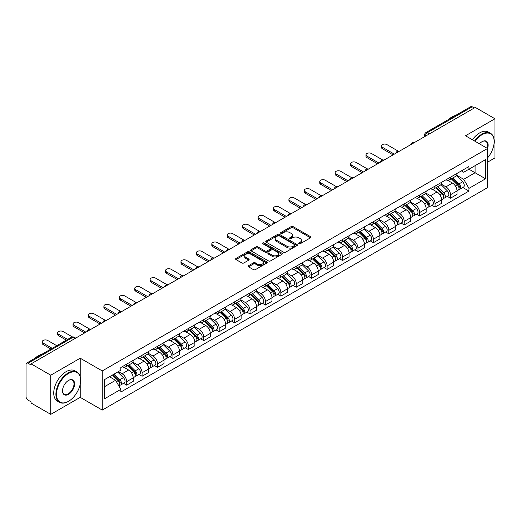 <?xml version="1.0" encoding="UTF-8"?>
<svg xmlns="http://www.w3.org/2000/svg" width="521" height="521" viewBox="0 0 521 521"><rect width="100%" height="100%" fill="white"/><g stroke="black" fill="none" stroke-linecap="round" stroke-linejoin="round"><path stroke-width="0.78" d="M298.878 243.75A0.957 0.554 0 0 0 300.239 243.75L310.542 237.797A1.374 0.795 0 0 0 310.946 237.237A1.374 0.795 0 0 0 310.542 236.677L293.082 226.596A1.374 0.795 0 0 0 291.141 226.596L280.832 232.548A0.957 0.554 0 0 0 280.552 232.939A0.957 0.554 0 0 0 280.832 233.33A0.957 0.554 0 0 0 282.193 233.33L283.522 232.561A4.389 2.533 0 0 1 289.735 232.561L291.187 233.401A4.389 2.533 0 0 1 292.476 235.192A4.389 2.533 0 0 1 291.187 236.99L289.858 237.758A0.957 0.554 0 0 0 289.572 238.149A0.957 0.554 0 0 0 289.858 238.54A0.957 0.554 0 0 0 291.213 238.54L292.548 237.771A4.389 2.533 0 0 1 298.754 237.771L300.213 238.611A4.389 2.533 0 0 1 301.496 240.402A4.389 2.533 0 0 1 300.213 242.2L298.878 242.968A0.957 0.554 0 0 0 298.598 243.359A0.957 0.554 0 0 0 298.878 243.75L298.878 242.968M248.55 265.697A1.374 0.795 0 0 0 248.146 266.257A1.374 0.795 0 0 0 248.55 266.817L253.447 269.644A1.374 0.795 0 0 0 255.388 269.644L266.837 263.033A1.374 0.795 0 0 0 267.24 262.473A1.374 0.795 0 0 0 266.837 261.913L249.377 251.832A1.374 0.795 0 0 0 247.436 251.832L235.987 258.442A1.374 0.795 0 0 0 235.583 259.002A1.374 0.795 0 0 0 235.987 259.562L241.907 262.975A1.374 0.795 0 0 0 243.841 262.975L248.745 260.148A1.374 0.795 0 0 0 249.142 259.588A1.374 0.795 0 0 0 248.745 259.028L245.808 257.335A3.673 2.117 0 0 1 244.733 255.837A3.673 2.117 0 0 1 247 253.877A3.673 2.117 0 0 1 250.998 254.339L262.493 260.975A3.673 2.117 0 0 1 263.574 262.473A3.673 2.117 0 0 1 261.308 264.434A3.673 2.117 0 0 1 257.302 263.971L255.388 262.864A1.374 0.795 0 0 0 253.447 262.864L248.55 265.697L248.55 266.817M102.259 370.932L80.214 358.207L50.758 375.211L31.091 363.86L475.282 107.404L494.95 118.762L465.494 135.766L487.539 148.492L102.259 370.932L102.259 410.079L487.539 187.638L487.539 148.492A8.525 4.923 -60 0 0 482.101 141.647L482.101 141.647A8.525 4.923 -60 0 0 479.483 143.842M283.619 252.223A1.374 0.795 0 0 0 285.56 252.223L297.009 245.612A1.374 0.795 0 0 0 297.413 245.052A1.374 0.795 0 0 0 297.009 244.492L279.549 234.411A1.374 0.795 0 0 0 277.608 234.411L266.159 241.021A1.374 0.795 0 0 0 265.756 241.581A1.374 0.795 0 0 0 266.159 242.141L283.619 252.223M263.196 243.958A0.957 0.554 0 0 1 264.167 244.095L264.167 242.955L281.926 253.206A1.374 0.795 0 0 1 282.323 253.766A1.374 0.795 0 0 1 281.926 254.326L270.477 260.936A1.374 0.795 0 0 1 268.536 260.936L251.07 250.848L251.07 249.728A1.374 0.795 0 0 0 250.673 250.288A1.374 0.795 0 0 0 251.07 250.848M251.07 249.728L255.974 246.902A1.374 0.795 0 0 1 257.915 246.902L264.994 250.992A1.374 0.795 0 0 0 266.934 250.992L270.184 249.116A1.374 0.795 0 0 0 270.588 248.556A1.374 0.795 0 0 0 270.184 247.996L262.812 243.737A0.957 0.554 0 0 1 262.532 243.346A0.957 0.554 0 0 1 263.125 242.832A0.957 0.554 0 0 1 264.167 242.955M50.758 375.211L50.758 414.358L31.091 403.007L31.091 401.86L28.03 400.095A2.794 1.615 -120 0 1 26.05 396.67L26.05 364.368A2.794 1.615 -120 0 1 26.63 363.091L71.403 337.243A2.794 1.615 60 0 1 72.803 337.38L28.03 363.228A2.794 1.615 -120 0 0 26.63 363.091M487.539 162.187L494.95 157.909L494.95 118.762M50.758 414.358L80.214 397.354L102.259 410.079M31.091 363.86L31.091 365L28.03 363.228M429.519 133.825L427.441 132.627A2.794 1.615 60 0 0 426.041 132.49L470.821 106.642A2.794 1.615 60 0 1 472.215 106.779L427.441 132.627A2.794 1.615 120 0 0 425.468 136.053L425.468 136.17M474.292 107.977L472.215 106.779M450.47 177.199A6.428 3.712 60 0 1 449.141 180.084L455.667 176.319A6.428 3.712 -120 0 0 456.995 173.428M441.215 184.121L445.924 186.844A6.428 3.712 60 0 1 450.47 194.717L456.995 190.953A6.428 3.712 -120 0 0 452.449 183.073L447.78 180.377M456.995 190.953L456.995 194.431L450.47 198.195L447.344 196.391M449.141 180.084A6.428 3.712 60 0 1 445.976 179.791M450.47 194.717L450.47 198.195M435.055 186.101A6.428 3.712 60 0 1 433.719 188.986L440.245 185.222A6.428 3.712 -120 0 0 441.574 182.33M431.922 205.294L435.055 207.097L441.574 203.333L441.574 199.849A6.428 3.712 -120 0 0 437.028 191.975L432.358 189.279M433.719 188.986A6.428 3.712 60 0 1 430.554 188.693M425.794 193.024L430.509 195.746A6.428 3.712 60 0 1 435.055 203.62L435.055 207.097M419.633 195.004A6.428 3.712 60 0 1 418.304 197.889L424.823 194.125A6.428 3.712 -120 0 0 426.158 191.233M416.507 214.196L419.633 216L426.158 212.236L426.158 208.752A6.428 3.712 -120 0 0 421.613 200.878L416.943 198.182M418.304 197.889A6.428 3.712 60 0 1 415.139 197.596M410.372 201.927L415.087 204.642A6.428 3.712 60 0 1 419.633 212.522L419.633 216M404.211 203.906A6.428 3.712 60 0 1 402.883 206.791L409.408 203.021A6.428 3.712 -120 0 0 410.737 200.136M401.085 223.099L404.211 224.903L410.737 221.138L410.737 217.654A6.428 3.712 -120 0 0 406.191 209.781L401.522 207.084M402.883 206.791A6.428 3.712 60 0 1 399.718 206.498M394.957 210.829L399.666 213.545A6.428 3.712 60 0 1 404.211 221.425L404.211 224.903M388.796 212.802A6.428 3.712 60 0 1 387.461 215.694L393.987 211.923A6.428 3.712 -120 0 0 395.315 209.038M385.67 232.001L388.796 233.805L395.322 230.041L395.322 226.557A6.428 3.712 -120 0 0 390.77 218.683L386.1 215.987M387.461 215.694A6.428 3.712 60 0 1 384.296 215.401M379.535 219.732L384.251 222.447A6.428 3.712 60 0 1 388.796 230.328L388.796 233.805M373.375 221.705A6.428 3.712 60 0 1 372.046 224.597L378.565 220.826A6.428 3.712 -120 0 0 379.9 217.941M370.249 240.904L373.375 242.708L379.9 238.944L379.9 235.459A6.428 3.712 -120 0 0 375.354 227.586L370.685 224.89M372.046 224.597A6.428 3.712 60 0 1 368.881 224.304M364.12 228.634L368.829 231.35A6.428 3.712 60 0 1 373.375 239.23L373.375 242.708M357.96 230.608A6.428 3.712 60 0 1 356.625 233.499L363.15 229.728A6.428 3.712 -120 0 0 364.479 226.843M354.827 249.806L357.96 251.61L364.479 247.846L364.479 244.362A6.428 3.712 -120 0 0 359.933 236.488L355.263 233.792M356.625 233.499A6.428 3.712 60 0 1 353.459 233.206M348.699 237.537L353.407 240.253A6.428 3.712 60 0 1 357.96 248.126L357.96 251.61M342.538 239.51A6.428 3.712 60 0 1 341.203 242.402L347.728 238.631A6.428 3.712 -120 0 0 349.063 235.746M339.412 258.709L342.538 260.513L349.063 256.749L349.063 253.265A6.428 3.712 -120 0 0 344.518 245.391L339.848 242.695M341.203 242.402A6.428 3.712 60 0 1 338.038 242.109M333.277 246.433L337.992 249.155A6.428 3.712 60 0 1 342.538 257.029L342.538 260.513M327.116 248.413A6.428 3.712 60 0 1 325.788 251.298L332.313 247.534A6.428 3.712 -120 0 0 333.642 244.649M323.99 267.612L327.116 269.416L333.642 265.651L333.642 262.167A6.428 3.712 -120 0 0 329.096 254.294L324.427 251.597M325.788 251.298A6.428 3.712 60 0 1 322.623 251.011M317.862 255.336L322.571 258.058A6.428 3.712 60 0 1 327.116 265.931L327.116 269.416M311.701 257.315A6.428 3.712 60 0 1 310.366 260.2L316.892 256.436A6.428 3.712 -120 0 0 318.22 253.551M308.569 276.508L311.701 278.318L318.22 274.547L318.22 271.07A6.428 3.712 -120 0 0 313.675 263.196L309.005 260.5M310.366 260.2A6.428 3.712 60 0 1 307.201 259.914M302.44 264.238L307.156 266.96A6.428 3.712 60 0 1 311.701 274.834L311.701 278.318M296.28 266.218A6.428 3.712 60 0 1 294.951 269.103L301.47 265.339A6.428 3.712 -120 0 0 302.805 262.454M293.154 285.41L296.28 287.221L302.805 283.45L302.805 279.972A6.428 3.712 -120 0 0 298.259 272.099L293.59 269.403M294.951 269.103A6.428 3.712 60 0 1 291.786 268.816M287.019 273.141L291.734 275.863A6.428 3.712 60 0 1 296.28 283.737L296.28 287.221M280.858 275.121A6.428 3.712 60 0 1 279.53 278.006L286.055 274.241A6.428 3.712 -120 0 0 287.384 271.356M277.732 294.313L280.858 296.123L287.384 292.353L287.384 288.875A6.428 3.712 -120 0 0 282.838 281.001L278.168 278.305M279.53 278.006A6.428 3.712 60 0 1 276.364 277.719M271.604 282.043L276.312 284.766A6.428 3.712 60 0 1 280.858 292.639L280.858 296.123M265.443 284.023A6.428 3.712 60 0 1 264.108 286.908L270.633 283.144A6.428 3.712 -120 0 0 271.962 280.259M262.317 303.215L265.443 305.026L271.969 301.255L271.969 297.778A6.428 3.712 -120 0 0 267.416 289.904L262.747 287.208M264.108 286.908A6.428 3.712 60 0 1 260.943 286.622M256.182 290.946L260.897 293.668A6.428 3.712 60 0 1 265.443 301.542L265.443 305.026M250.021 292.926A6.428 3.712 60 0 1 248.693 295.811L255.212 292.047A6.428 3.712 -120 0 0 256.547 289.162M246.895 312.118L250.021 313.922L256.547 310.158L256.547 306.68A6.428 3.712 -120 0 0 252.001 298.8L247.332 296.11M248.693 295.811A6.428 3.712 60 0 1 245.528 295.524M240.767 299.849L245.476 302.571A6.428 3.712 60 0 1 250.021 310.444L250.021 313.922M234.606 301.828A6.428 3.712 60 0 1 233.271 304.713L239.797 300.949A6.428 3.712 -120 0 0 241.125 298.064M231.474 321.021L234.606 322.825L241.125 319.06L241.125 315.583A6.428 3.712 -120 0 0 236.58 307.703L231.91 305.006M233.271 304.713A6.428 3.712 60 0 1 230.106 304.42M225.346 308.751L230.054 311.473A6.428 3.712 60 0 1 234.606 319.347L234.606 322.825M219.185 310.731A6.428 3.712 60 0 1 217.856 313.616L224.375 309.852A6.428 3.712 -120 0 0 225.71 306.96M216.059 329.923L219.185 331.727L225.71 327.963L225.71 324.485A6.428 3.712 -120 0 0 221.165 316.605L216.495 313.909M217.856 313.616A6.428 3.712 60 0 1 214.685 313.323M209.924 317.654L214.639 320.376A6.428 3.712 60 0 1 219.185 328.25L219.185 331.727M203.763 319.634A6.428 3.712 60 0 1 202.435 322.519L208.96 318.754A6.428 3.712 -120 0 0 210.289 315.863M200.637 338.826L203.763 340.63L210.289 336.866L210.289 333.381A6.428 3.712 -120 0 0 205.743 325.508L201.073 322.812M202.435 322.519A6.428 3.712 60 0 1 199.269 322.225M194.509 326.556L199.217 329.279A6.428 3.712 60 0 1 203.763 337.152L203.763 340.63M188.348 328.536A6.428 3.712 60 0 1 187.013 331.421L193.538 327.657A6.428 3.712 -120 0 0 194.867 324.765M185.215 347.728L188.348 349.532L194.867 345.768L194.867 342.284A6.428 3.712 -120 0 0 190.321 334.41L185.652 331.714M187.013 331.421A6.428 3.712 60 0 1 183.848 331.128M179.087 335.459L183.802 338.175A6.428 3.712 60 0 1 188.348 346.055L188.348 349.532M172.926 337.439A6.428 3.712 60 0 1 171.598 340.324L178.117 336.553A6.428 3.712 -120 0 0 179.452 333.668M169.8 356.631L172.926 358.435L179.452 354.671L179.452 351.187A6.428 3.712 -120 0 0 174.906 343.313L170.237 340.617M171.598 340.324A6.428 3.712 60 0 1 168.433 340.031M163.672 344.361L168.381 347.077A6.428 3.712 60 0 1 172.926 354.957L172.926 358.435M157.505 346.341A6.428 3.712 60 0 1 156.176 349.226L162.702 345.456A6.428 3.712 -120 0 0 164.03 342.571M154.379 365.534L157.505 367.338L164.03 363.573L164.03 360.089A6.428 3.712 -120 0 0 159.485 352.216L154.815 349.519M156.176 349.226A6.428 3.712 60 0 1 153.011 348.933M148.251 353.264L152.959 355.98A6.428 3.712 60 0 1 157.505 363.86L157.505 367.338M142.09 355.237A6.428 3.712 60 0 1 140.755 358.129L147.28 354.358A6.428 3.712 -120 0 0 148.615 351.473M138.964 374.436L142.09 376.24L148.615 372.476L148.615 368.992A6.428 3.712 -120 0 0 144.063 361.118L139.394 358.422M140.755 358.129A6.428 3.712 60 0 1 137.59 357.836M132.829 362.167L137.544 364.882A6.428 3.712 60 0 1 142.09 372.762L142.09 376.24M126.668 364.14A6.428 3.712 60 0 1 125.34 367.031L131.859 363.261A6.428 3.712 -120 0 0 133.194 360.376M123.542 383.339L126.668 385.143L133.194 381.379L133.194 377.894A6.428 3.712 -120 0 0 128.648 370.021L123.978 367.325M125.34 367.031A6.428 3.712 60 0 1 122.174 366.738M118.365 371.616L122.122 373.785A6.428 3.712 60 0 1 126.668 381.659L126.668 385.143M461.391 170.895L463.716 172.23L485.559 159.621L475.08 165.671L475.08 172.744L463.716 179.309L456.63 175.219M104.233 386.856L115.597 380.291L120.839 389.363L104.233 398.949L104.233 379.776L120.839 370.19L120.839 367.507L468.952 166.525L468.952 169.208L485.559 178.794L468.952 188.381L463.716 179.309M485.559 159.621L485.559 178.794M120.839 389.363L120.839 392.046L468.952 191.064L468.952 188.381M80.214 358.207L80.214 376.709M80.214 384.172L80.214 397.354M115.597 380.291L109.469 376.755M462.765 187.488L468.952 191.064M299.262 243.887L300.213 243.34A4.389 2.533 0 0 0 301.496 241.549L301.496 240.402M292.476 235.192L292.476 236.339A4.389 2.533 0 0 1 291.187 238.13L290.236 238.677M310.529 237.81L293.082 227.736A1.374 0.795 0 0 0 291.141 227.736L281.216 233.467M297.009 244.492L297.009 245.612L279.549 235.551A1.374 0.795 0 0 0 277.608 235.551L266.179 242.154M294.586 245.443A0.957 0.554 0 0 0 294.866 245.052A0.957 0.554 0 0 0 294.586 244.662L279.256 235.811A0.957 0.554 0 0 0 277.895 235.811L276.488 236.625A4.389 2.533 0 0 0 275.205 238.416A4.389 2.533 0 0 0 276.488 240.207L286.967 246.257A4.389 2.533 0 0 0 293.18 246.257L294.586 245.443L294.586 246.589A0.957 0.554 0 0 0 294.866 246.192L294.866 245.052M275.205 238.416L275.205 239.556A4.389 2.533 0 0 0 276.488 241.347L276.488 240.207M294.586 246.589L293.18 247.397A4.389 2.533 0 0 1 286.967 247.397L276.488 241.347M251.089 250.861L255.974 248.042L255.974 246.902M270.588 248.556L270.588 249.696A1.374 0.795 0 0 1 270.184 250.256L266.934 252.131A1.374 0.795 0 0 1 264.994 252.131L257.915 248.042A1.374 0.795 0 0 0 255.974 248.042M264.167 244.095L281.907 254.333M272.346 255.231A3.673 2.117 0 0 0 276.345 255.694A3.673 2.117 0 0 0 278.611 253.734A3.673 2.117 0 0 0 277.537 252.236L273.486 249.898A1.374 0.795 0 0 0 271.545 249.898L268.295 251.773A1.374 0.795 0 0 0 267.892 252.333A1.374 0.795 0 0 0 268.295 252.893L272.346 255.231L272.346 256.378A3.673 2.117 0 0 0 276.345 256.833A3.673 2.117 0 0 0 278.611 254.88L278.611 253.734M267.892 252.333L267.892 253.48A1.374 0.795 0 0 0 268.295 254.04L268.295 252.893M272.346 256.378L268.295 254.04M263.574 262.473L263.574 263.613A3.673 2.117 0 0 1 261.308 265.573A3.673 2.117 0 0 1 257.302 265.111L255.388 264.01A1.374 0.795 0 0 0 253.447 264.01L248.569 266.824M244.733 255.837L244.733 256.977A3.673 2.117 0 0 0 245.808 258.475L245.808 257.335M248.725 260.161L245.808 258.475M266.817 263.046L249.377 252.972A1.374 0.795 0 0 0 247.436 252.972L236.006 259.569M451.303 178.833L457.373 184.831A3.497 2.019 60 0 1 458.298 190.067L456.995 190.823M452.515 180.032L455.087 181.516M398.148 151.097L386.914 144.61A3.217 1.856 -0 0 0 383.41 144.213A3.217 1.856 -0 0 0 381.431 145.926A3.217 1.856 -0 0 0 382.368 147.241L394.332 154.144M451.974 178.449L458.63 185.007A1.68 0.97 60 0 1 459.073 187.521A1.68 0.97 60 0 1 458.916 187.586M452.983 177.863L459.053 183.861A3.497 2.019 60 0 1 459.978 189.097A3.497 2.019 60 0 1 458.923 189.208M456.383 175.655L462.615 181.803A3.497 2.019 60 0 1 463.534 187.046L459.978 189.097M393.042 154.887L382.368 148.719A3.217 1.856 180 0 1 381.431 147.41L381.431 145.926M435.882 187.736L441.958 193.727A3.497 2.019 60 0 1 442.876 198.97L441.574 199.725M437.093 188.934L439.672 190.419M382.727 159.999L371.499 153.513A3.217 1.856 -0 0 0 367.995 153.115A3.217 1.856 -0 0 0 366.009 154.828A3.217 1.856 -0 0 0 366.953 156.137L378.91 163.047M436.559 187.352L443.208 193.91A1.68 0.97 60 0 1 443.651 196.424A1.68 0.97 60 0 1 443.495 196.489M437.562 186.765L443.638 192.757A3.497 2.019 60 0 1 444.556 198A3.497 2.019 60 0 1 443.501 198.11M440.961 184.558L447.194 190.706A3.497 2.019 60 0 1 448.119 195.948L444.556 198M377.627 163.789L366.953 157.622A3.217 1.856 180 0 1 366.009 156.313L366.009 154.828M420.46 196.638L426.536 202.63A3.497 2.019 60 0 1 427.461 207.872L426.158 208.621M421.678 197.837L424.25 199.322M367.305 168.902L356.077 162.415A3.217 1.856 -0 0 0 352.574 162.018A3.217 1.856 -0 0 0 350.587 163.731A3.217 1.856 -0 0 0 351.532 165.04L363.489 171.95M421.137 196.248L427.787 202.812A1.68 0.97 60 0 1 428.229 205.326A1.68 0.97 60 0 1 428.08 205.391M422.147 195.668L428.216 201.66A3.497 2.019 60 0 1 429.141 206.902A3.497 2.019 60 0 1 428.086 207.013M425.54 193.46L431.779 199.608A3.497 2.019 60 0 1 432.697 204.844L429.141 206.902M362.206 172.692L351.532 166.525A3.217 1.856 180 0 1 350.587 165.216L350.587 163.731M487.539 157.896A17.056 9.847 120 0 0 494.162 141.647A17.056 9.847 120 0 0 482.101 134.685A17.056 9.847 120 0 0 475.1 141.315M474.592 141.022A17.473 10.088 -60 0 1 481.801 134.171A17.473 10.088 -60 0 1 490.541 133.304A17.473 10.088 -60 0 1 494.162 141.302A17.473 10.088 -60 0 1 494.155 141.478M487.011 148.192A8.108 4.682 120 0 0 485.859 141.412A8.108 4.682 120 0 0 481.951 141.732M448.425 119.569A17.473 10.088 -60 0 1 451.954 116.938A17.473 10.088 -60 0 1 455.484 115.493M472.417 139.765A17.473 10.088 -60 0 1 479.633 132.914A17.473 10.088 -60 0 1 488.366 132.047L490.541 133.304M68.258 401.463L68.551 401.294A17.056 9.847 120 0 0 80.612 380.408A17.056 9.847 120 0 0 68.551 373.446A17.056 9.847 120 0 0 56.496 394.332A17.056 9.847 120 0 0 68.551 401.294L68.258 401.463A17.473 10.088 -60 0 1 59.518 402.329A17.473 10.088 -60 0 1 56.841 388.327A17.473 10.088 -60 0 1 68.258 372.932A17.473 10.088 -60 0 1 76.991 372.066A17.473 10.088 -60 0 1 80.612 380.063A17.473 10.088 -60 0 1 80.612 380.239M68.551 380.408L68.551 380.408A8.525 4.923 -60 0 1 74.581 383.886A8.525 4.923 -60 0 1 68.551 394.332A8.525 4.923 -60 0 1 62.52 390.848A8.525 4.923 -60 0 1 68.551 380.408L68.551 380.408M62.527 390.672A8.108 4.682 120 0 0 64.2 394.221A8.108 4.682 120 0 0 68.258 393.817A8.108 4.682 120 0 0 73.552 386.673A8.108 4.682 120 0 0 72.308 380.174A8.108 4.682 120 0 0 68.401 380.493M34.874 358.331A17.473 10.088 -60 0 1 38.404 355.7A17.473 10.088 -60 0 1 41.934 354.254M59.518 402.329L57.343 401.072A17.473 10.088 -60 0 1 54.666 387.07A17.473 10.088 -60 0 1 66.082 371.675A17.473 10.088 -60 0 1 74.816 370.809L76.991 372.066M405.045 205.541L411.121 211.533A3.497 2.019 60 0 1 412.039 216.775L410.737 217.524M406.256 206.739L408.829 208.224M351.89 177.804L340.662 171.318A3.217 1.856 -0 0 0 337.159 170.914A3.217 1.856 -0 0 0 335.172 172.633A3.217 1.856 -0 0 0 336.11 173.942L348.074 180.852M405.716 205.15L412.372 211.715A1.68 0.97 60 0 1 412.814 214.229A1.68 0.97 60 0 1 412.658 214.294M406.725 204.571L412.801 210.562A3.497 2.019 60 0 1 413.72 215.805A3.497 2.019 60 0 1 412.665 215.915M410.125 202.363L416.357 208.511A3.497 2.019 60 0 1 417.282 213.747L413.72 215.805M346.791 181.588L336.11 175.427A3.217 1.856 180 0 1 335.172 174.118L335.172 172.633M389.623 214.444L395.7 220.435A3.497 2.019 60 0 1 396.624 225.678L395.315 226.427M390.835 215.642L393.414 217.127M336.468 186.707L325.241 180.22A3.217 1.856 -0 0 0 321.737 179.817A3.217 1.856 -0 0 0 319.751 181.536A3.217 1.856 -0 0 0 320.695 182.845L332.652 189.748M390.301 214.053L396.95 220.617A1.68 0.97 60 0 1 397.393 223.131A1.68 0.97 60 0 1 397.243 223.19M391.304 213.473L397.38 219.465A3.497 2.019 60 0 1 398.305 224.707A3.497 2.019 60 0 1 397.243 224.818M394.703 211.265L400.936 217.413A3.497 2.019 60 0 1 401.86 222.649L398.305 224.707M331.369 190.491L320.695 184.33A3.217 1.856 180 0 1 319.751 183.021L319.751 181.536M374.208 223.346L380.278 229.338A3.497 2.019 60 0 1 381.203 234.58L379.9 235.329M375.42 224.544L377.992 226.029M321.047 195.609L309.819 189.123A3.217 1.856 -0 0 0 306.315 188.719A3.217 1.856 -0 0 0 304.336 190.439A3.217 1.856 -0 0 0 305.273 191.748L317.237 198.651M374.879 222.955L381.528 229.52A1.68 0.97 60 0 1 381.971 232.034A1.68 0.97 60 0 1 381.821 232.092M375.888 222.376L381.958 228.367A3.497 2.019 60 0 1 382.883 233.61A3.497 2.019 60 0 1 381.828 233.721M379.288 220.168L385.52 226.316A3.497 2.019 60 0 1 386.439 231.552L382.883 233.61M315.947 199.393L305.273 193.232A3.217 1.856 180 0 1 304.336 191.917L304.336 190.439M358.787 232.249L364.863 238.24A3.497 2.019 60 0 1 365.781 243.483L364.479 244.232M359.998 233.441L362.57 234.932M305.632 204.506L294.404 198.026A3.217 1.856 -0 0 0 290.9 197.622A3.217 1.856 -0 0 0 288.914 199.341A3.217 1.856 -0 0 0 289.858 200.65L301.815 207.553M359.457 231.858L366.113 238.423A1.68 0.97 60 0 1 366.556 240.936A1.68 0.97 60 0 1 366.4 240.995M360.467 231.278L366.543 237.27A3.497 2.019 60 0 1 367.461 242.512A3.497 2.019 60 0 1 366.406 242.623M363.866 229.064L370.099 235.218A3.497 2.019 60 0 1 371.024 240.455L367.461 242.512M300.532 208.296L289.858 202.135A3.217 1.856 180 0 1 288.914 200.819L288.914 199.341M343.365 241.151L349.441 247.143A3.497 2.019 60 0 1 350.366 252.385L349.057 253.134M344.576 242.343L347.155 243.835M290.21 213.408L278.982 206.928A3.217 1.856 -0 0 0 275.479 206.524A3.217 1.856 -0 0 0 273.492 208.244A3.217 1.856 -0 0 0 274.437 209.553L286.394 216.456M344.042 240.761L350.692 247.325A1.68 0.97 60 0 1 351.134 249.839A1.68 0.97 60 0 1 350.985 249.898M345.045 240.181L351.121 246.172A3.497 2.019 60 0 1 352.046 251.415A3.497 2.019 60 0 1 350.991 251.526M348.445 237.967L354.677 244.121A3.497 2.019 60 0 1 355.602 249.357L352.046 251.415M285.111 217.198L274.437 211.038A3.217 1.856 180 0 1 273.492 209.722L273.492 208.244M327.95 250.054L334.02 256.045A3.497 2.019 60 0 1 334.944 261.281L333.642 262.037M329.161 251.246L331.734 252.737M274.795 222.311L263.561 215.831A3.217 1.856 -0 0 0 260.057 215.427A3.217 1.856 -0 0 0 258.077 217.14A3.217 1.856 -0 0 0 259.015 218.455L270.979 225.359M328.621 249.663L335.277 256.228A1.68 0.97 60 0 1 335.719 258.742A1.68 0.97 60 0 1 335.563 258.8M329.63 249.084L335.7 255.075A3.497 2.019 60 0 1 336.625 260.318A3.497 2.019 60 0 1 335.57 260.428M333.03 246.869L339.262 253.024A3.497 2.019 60 0 1 340.18 258.26L336.625 260.318M269.689 226.101L259.015 219.94A3.217 1.856 180 0 1 258.077 218.625L258.077 217.14M312.528 258.957L318.605 264.948A3.497 2.019 60 0 1 319.523 270.184L318.22 270.94M313.74 260.148L316.319 261.64M259.373 231.213L248.146 224.733A3.217 1.856 -0 0 0 244.642 224.33A3.217 1.856 -0 0 0 242.656 226.042A3.217 1.856 -0 0 0 243.6 227.358L255.557 234.261M313.206 258.566L319.855 265.13A1.68 0.97 60 0 1 320.298 267.644A1.68 0.97 60 0 1 320.141 267.703M314.209 257.986L320.285 263.978A3.497 2.019 60 0 1 321.203 269.214A3.497 2.019 60 0 1 320.148 269.331M317.608 255.772L323.841 261.926A3.497 2.019 60 0 1 324.765 267.162L321.203 269.214M254.274 235.004L243.6 228.843A3.217 1.856 180 0 1 242.656 227.527L242.656 226.042M297.113 267.859L303.183 273.851A3.497 2.019 60 0 1 304.108 279.087L302.805 279.842M298.325 269.051L300.897 270.536M243.952 240.116L232.724 233.636A3.217 1.856 -0 0 0 229.22 233.232A3.217 1.856 -0 0 0 227.241 234.945A3.217 1.856 -0 0 0 228.178 236.26L240.135 243.164M297.784 267.468L304.433 274.033A1.68 0.97 60 0 1 304.876 276.547A1.68 0.97 60 0 1 304.726 276.605M298.793 266.889L304.863 272.88A3.497 2.019 60 0 1 305.788 278.116A3.497 2.019 60 0 1 304.733 278.234M302.187 264.675L308.425 270.822A3.497 2.019 60 0 1 309.344 276.065L305.788 278.116M238.852 243.906L228.178 237.745A3.217 1.856 180 0 1 227.241 236.43L227.241 234.945M281.692 276.762L287.768 282.753A3.497 2.019 60 0 1 288.686 287.989L287.384 288.745M282.903 277.954L285.475 279.438M228.537 249.018L217.309 242.539A3.217 1.856 -0 0 0 213.805 242.135A3.217 1.856 -0 0 0 211.819 243.848A3.217 1.856 -0 0 0 212.757 245.163L224.72 252.066M282.362 276.371L289.018 282.936A1.68 0.97 60 0 1 289.461 285.449A1.68 0.97 60 0 1 289.305 285.508M283.372 275.791L289.448 281.783A3.497 2.019 60 0 1 290.366 287.019A3.497 2.019 60 0 1 289.311 287.136M286.771 273.577L293.004 279.725A3.497 2.019 60 0 1 293.929 284.967L290.366 287.019M223.437 252.809L212.757 246.648A3.217 1.856 180 0 1 211.819 245.332L211.819 243.848M266.27 285.664L272.346 291.656A3.497 2.019 60 0 1 273.271 296.892L271.962 297.647M267.481 286.856L270.06 288.341M213.115 257.921L201.887 251.441A3.217 1.856 -0 0 0 198.384 251.037A3.217 1.856 -0 0 0 196.397 252.75A3.217 1.856 -0 0 0 197.342 254.066L209.299 260.969M266.947 285.274L273.597 291.832A1.68 0.97 60 0 1 274.039 294.352A1.68 0.97 60 0 1 273.89 294.411M267.95 284.694L274.026 290.685A3.497 2.019 60 0 1 274.951 295.921A3.497 2.019 60 0 1 273.89 296.032M271.35 282.48L277.582 288.627A3.497 2.019 60 0 1 278.507 293.87L274.951 295.921M208.016 261.711L197.342 255.55A3.217 1.856 180 0 1 196.397 254.235L196.397 252.75M250.855 294.56L256.925 300.558A3.497 2.019 60 0 1 257.849 305.794L256.547 306.55M252.066 295.759L254.639 297.244M197.693 266.824L186.466 260.344A3.217 1.856 -0 0 0 182.962 259.94A3.217 1.856 -0 0 0 180.982 261.653A3.217 1.856 -0 0 0 181.92 262.968L193.884 269.871M251.526 294.176L258.175 300.734A1.68 0.97 60 0 1 258.618 303.255A1.68 0.97 60 0 1 258.468 303.313M252.535 293.597L258.605 299.588A3.497 2.019 60 0 1 259.53 304.824A3.497 2.019 60 0 1 258.475 304.935M255.935 291.382L262.167 297.53A3.497 2.019 60 0 1 263.085 302.773L259.53 304.824M192.594 270.614L181.92 264.447A3.217 1.856 180 0 1 180.982 263.138L180.982 261.653M235.433 303.463L241.51 309.461A3.497 2.019 60 0 1 242.428 314.697L241.125 315.452M236.645 304.661L239.217 306.146M182.278 275.726L171.051 269.246A3.217 1.856 -0 0 0 167.547 268.843A3.217 1.856 -0 0 0 165.561 270.555A3.217 1.856 -0 0 0 166.505 271.871L178.462 278.774M236.104 303.079L242.76 309.637A1.68 0.97 60 0 1 243.203 312.151A1.68 0.97 60 0 1 243.046 312.216M237.114 302.493L243.19 308.491A3.497 2.019 60 0 1 244.108 313.727A3.497 2.019 60 0 1 243.053 313.837M240.513 300.285L246.746 306.433A3.497 2.019 60 0 1 247.67 311.675L244.108 313.727M177.179 279.517L166.505 273.349A3.217 1.856 180 0 1 165.561 272.04L165.561 270.555M220.012 312.366L226.088 318.364A3.497 2.019 60 0 1 227.013 323.6L225.704 324.355M221.223 313.564L223.802 315.049M166.857 284.629L155.629 278.142A3.217 1.856 -0 0 0 152.125 277.745A3.217 1.856 -0 0 0 150.139 279.458A3.217 1.856 -0 0 0 151.083 280.773L163.04 287.677M220.689 311.981L227.338 318.539A1.68 0.97 60 0 1 227.781 321.053A1.68 0.97 60 0 1 227.631 321.118M221.692 311.395L227.768 317.393A3.497 2.019 60 0 1 228.693 322.629A3.497 2.019 60 0 1 227.638 322.74M225.092 309.187L231.324 315.335A3.497 2.019 60 0 1 232.249 320.578L228.693 322.629M161.757 288.419L151.083 282.252A3.217 1.856 180 0 1 150.139 280.943L150.139 279.458M204.597 321.268L210.666 327.26A3.497 2.019 60 0 1 211.591 332.502L210.289 333.258M205.808 322.466L208.38 323.951M151.442 293.531L140.214 287.045A3.217 1.856 -0 0 0 136.71 286.648A3.217 1.856 -0 0 0 134.724 288.36A3.217 1.856 -0 0 0 135.662 289.669L147.625 296.579M205.267 320.884L211.923 327.442A1.68 0.97 60 0 1 212.366 329.956A1.68 0.97 60 0 1 212.21 330.021M206.277 320.298L212.353 326.289A3.497 2.019 60 0 1 213.271 331.532A3.497 2.019 60 0 1 212.216 331.643M209.676 318.09L215.909 324.238A3.497 2.019 60 0 1 216.827 329.48L213.271 331.532M146.336 297.322L135.662 291.154A3.217 1.856 180 0 1 134.724 289.845L134.724 288.36M189.175 330.171L195.251 336.162A3.497 2.019 60 0 1 196.17 341.405L194.867 342.154M190.386 331.369L192.965 332.854M136.02 302.434L124.793 295.948A3.217 1.856 -0 0 0 121.289 295.55A3.217 1.856 -0 0 0 119.302 297.263A3.217 1.856 -0 0 0 120.247 298.572L132.204 305.482M189.852 329.78L196.502 336.345A1.68 0.97 60 0 1 196.945 338.858A1.68 0.97 60 0 1 196.788 338.924M190.855 329.2L196.931 335.192A3.497 2.019 60 0 1 197.85 340.434A3.497 2.019 60 0 1 196.795 340.545M194.255 326.993L200.487 333.14A3.497 2.019 60 0 1 201.412 338.376L197.85 340.434M130.921 306.224L120.247 300.057A3.217 1.856 180 0 1 119.302 298.748L119.302 297.263M173.76 339.073L179.83 345.065A3.497 2.019 60 0 1 180.754 350.307L179.452 351.056M174.971 340.272L177.544 341.756M120.598 311.337L109.371 304.85A3.217 1.856 -0 0 0 105.867 304.446A3.217 1.856 -0 0 0 103.887 306.166A3.217 1.856 -0 0 0 104.825 307.475L116.782 314.384M174.431 338.683L181.08 345.247A1.68 0.97 60 0 1 181.523 347.761A1.68 0.97 60 0 1 181.373 347.826M175.44 338.103L181.51 344.094A3.497 2.019 60 0 1 182.435 349.337A3.497 2.019 60 0 1 181.38 349.448M178.833 335.895L185.072 342.043A3.497 2.019 60 0 1 185.99 347.279L182.435 349.337M115.499 315.12L104.825 308.96A3.217 1.856 180 0 1 103.887 307.65L103.887 306.166M158.338 347.976L164.415 353.967A3.497 2.019 60 0 1 165.333 359.21L164.03 359.959M159.55 349.174L162.122 350.659M105.183 320.239L93.956 313.753A3.217 1.856 -0 0 0 90.452 313.349A3.217 1.856 -0 0 0 88.466 315.068A3.217 1.856 -0 0 0 89.404 316.377L101.367 323.28M159.009 347.585L165.665 354.15A1.68 0.97 60 0 1 166.108 356.664A1.68 0.97 60 0 1 165.952 356.722M160.019 347.006L166.095 352.997A3.497 2.019 60 0 1 167.013 358.24A3.497 2.019 60 0 1 165.958 358.35M163.418 344.798L169.651 350.946A3.497 2.019 60 0 1 170.575 356.182L167.013 358.24M100.084 324.023L89.404 317.862A3.217 1.856 180 0 1 88.466 316.553L88.466 315.068M142.917 356.878L148.993 362.87A3.497 2.019 60 0 1 149.918 368.113L148.609 368.861M144.128 358.077L146.707 359.562M89.762 329.142L78.534 322.655A3.217 1.856 -0 0 0 75.031 322.252A3.217 1.856 -0 0 0 73.044 323.971A3.217 1.856 -0 0 0 73.989 325.28L85.945 332.183M143.594 356.488L150.243 363.052A1.68 0.97 60 0 1 150.686 365.566A1.68 0.97 60 0 1 150.536 365.625M144.597 355.908L150.673 361.9A3.497 2.019 60 0 1 151.598 367.142A3.497 2.019 60 0 1 150.543 367.253M147.997 353.7L154.229 359.848A3.497 2.019 60 0 1 155.154 365.084L151.598 367.142M84.662 332.926L73.989 326.765A3.217 1.856 180 0 1 73.044 325.456L73.044 323.971M127.502 365.781L133.571 371.773A3.497 2.019 60 0 1 134.496 377.015L133.194 377.764M128.713 366.973L131.285 368.464M72.367 336.898L63.113 331.558A3.217 1.856 -0 0 0 59.609 331.154A3.217 1.856 -0 0 0 57.629 332.873A3.217 1.856 -0 0 0 58.567 334.182L67.632 339.418M128.173 365.39L134.822 371.955A1.68 0.97 60 0 1 135.265 374.469A1.68 0.97 60 0 1 135.115 374.527M129.182 364.811L135.252 370.802A3.497 2.019 60 0 1 136.176 376.045A3.497 2.019 60 0 1 135.121 376.155M132.581 362.596L138.814 368.751A3.497 2.019 60 0 1 139.732 373.987L136.176 376.045M66.349 340.161L58.567 335.667A3.217 1.856 180 0 1 57.629 334.352L57.629 332.873M112.438 375.042L118.156 380.675A3.497 2.019 60 0 1 119.075 385.918L118.905 386.015M113.291 375.875L115.864 377.367M56.763 345.697L47.698 340.46A3.217 1.856 -0 0 0 44.194 340.057A3.217 1.856 -0 0 0 42.208 341.776A3.217 1.856 -0 0 0 43.152 343.085L52.217 348.321M113.116 374.651L119.407 380.858A1.68 0.97 60 0 1 119.85 383.371A1.68 0.97 60 0 1 119.693 383.43M114.119 374.071L119.837 379.705A3.497 2.019 60 0 1 120.755 384.947A3.497 2.019 60 0 1 119.7 385.058M117.681 372.014L123.392 377.653A3.497 2.019 60 0 1 124.317 382.889L120.755 384.947M50.928 349.063L43.152 344.57A3.217 1.856 180 0 1 42.208 343.254L42.208 341.776M425.566 136.111L425.468 136.053A2.794 1.615 0 0 1 424.648 134.913L424.648 136.639M142.09 372.762L148.615 368.992M157.505 363.86L164.03 360.089M172.926 354.957L179.452 351.187M188.348 346.055L194.867 342.284M203.763 337.152L210.289 333.381M219.185 328.25L225.71 324.485M234.606 319.347L241.125 315.583M250.021 310.444L256.547 306.68M265.443 301.542L271.969 297.778M280.858 292.639L287.384 288.875M296.28 283.737L302.805 279.972M311.701 274.834L318.22 271.07M327.116 265.931L333.642 262.167M342.538 257.029L349.063 253.265M357.96 248.126L364.479 244.362M373.375 239.23L379.9 235.459M388.796 230.328L395.322 226.557M404.211 221.425L410.737 217.654M419.633 212.522L426.158 208.752M435.055 203.62L441.574 199.849M126.668 381.659L133.194 377.894M122.122 373.785L128.648 370.021M137.544 364.882L144.063 361.118M152.959 355.98L159.485 352.216M168.381 347.077L174.906 343.313M183.802 338.175L190.321 334.41M199.217 329.279L205.743 325.508M214.639 320.376L221.165 316.605M230.054 311.473L236.58 307.703M245.476 302.571L252.001 298.8M260.897 293.668L267.416 289.904M276.312 284.766L282.838 281.001M291.734 275.863L298.259 272.099M307.156 266.96L313.675 263.196M322.571 258.058L329.096 254.294M337.992 249.155L344.518 245.391M353.407 240.253L359.933 236.488M368.829 231.35L375.354 227.586M384.251 222.447L390.77 218.683M399.666 213.545L406.191 209.781M415.087 204.642L421.613 200.878M430.509 195.746L437.028 191.975M445.924 186.844L452.449 183.073M414.618 142.428A2.794 1.615 120 0 0 413.381 143.145M399.197 151.331A2.794 1.615 120 0 0 397.966 152.047M383.782 160.234A2.794 1.615 120 0 0 382.544 160.95M368.36 169.136A2.794 1.615 120 0 0 367.123 169.853M352.938 178.039A2.794 1.615 120 0 0 351.708 178.749M337.523 186.941A2.794 1.615 120 0 0 336.286 187.651M322.102 195.844A2.794 1.615 120 0 0 320.864 196.554M306.68 204.746A2.794 1.615 120 0 0 305.449 205.456M291.265 213.649A2.794 1.615 120 0 0 290.028 214.359M275.843 222.552A2.794 1.615 120 0 0 274.613 223.262M260.428 231.454A2.794 1.615 120 0 0 259.191 232.164M245.007 240.357A2.794 1.615 120 0 0 243.769 241.067M229.585 249.253A2.794 1.615 120 0 0 228.354 249.969M214.17 258.155A2.794 1.615 120 0 0 212.933 258.872M198.748 267.058A2.794 1.615 120 0 0 197.511 267.774M183.327 275.961A2.794 1.615 120 0 0 182.096 276.677M167.912 284.863A2.794 1.615 120 0 0 166.674 285.58M152.49 293.766A2.794 1.615 120 0 0 151.259 294.482M137.075 302.668A2.794 1.615 120 0 0 135.838 303.385M121.654 311.571A2.794 1.615 120 0 0 120.416 312.281M106.232 320.474A2.794 1.615 120 0 0 105.001 321.183M90.817 329.376A2.794 1.615 120 0 0 89.579 330.086M74.874 338.578L72.803 337.38A2.794 1.615 120 0 1 74.197 337.243A2.794 2.794 0 0 0 71.403 337.243M300.213 243.34L300.213 242.2M289.858 238.54L289.858 237.758M291.187 238.13L291.187 236.99M280.832 233.33L280.832 232.548M291.141 227.736L291.141 226.596M293.082 227.736L293.082 226.596M310.542 237.797L310.542 236.677M266.159 242.141L266.159 241.021M277.608 235.551L277.608 234.411M279.549 235.551L279.549 234.411M286.967 247.397L286.967 246.257M293.18 247.397L293.18 246.257M257.915 248.042L257.915 246.902M264.994 252.131L264.994 250.992M266.934 252.131L266.934 250.992M270.184 250.256L270.184 249.116M281.926 254.326L281.926 253.206M253.447 264.01L253.447 262.864M255.388 264.01L255.388 262.864M257.302 265.111L257.302 263.971M248.745 260.148L248.745 259.028M235.987 259.562L235.987 258.442M247.436 252.972L247.436 251.832M249.377 252.972L249.377 251.832M266.837 263.033L266.837 261.913M457.373 184.831L455.367 185.984M459.418 186.752L458.786 187.117M462.615 181.803L459.053 183.861M382.368 148.719L382.368 147.241M441.958 193.727L439.952 194.887M443.996 195.655L443.371 196.02M447.194 190.706L443.638 192.757M366.953 157.622L366.953 156.137M426.536 202.63L424.53 203.789M428.581 204.558L427.949 204.922M431.779 199.608L428.216 201.66M351.532 166.525L351.532 165.04M411.121 211.533L409.109 212.692M413.16 213.46L412.528 213.825M416.357 208.511L412.801 210.562M336.11 175.427L336.11 173.942M395.7 220.435L393.694 221.594M397.738 222.363L397.113 222.727M400.936 217.413L397.38 219.465M320.695 184.33L320.695 182.845M380.278 229.338L378.272 230.497M382.323 231.265L381.691 231.63M385.52 226.316L381.958 228.367M305.273 193.232L305.273 191.748M364.863 238.24L362.857 239.4M366.901 240.168L366.27 240.533M370.099 235.218L366.543 237.27M289.858 202.135L289.858 200.65M349.441 247.143L347.435 248.302M351.48 249.071L350.854 249.435M354.677 244.121L351.121 246.172M274.437 211.038L274.437 209.553M334.02 256.045L332.014 257.205M336.065 257.973L335.433 258.338M339.262 253.024L335.7 255.075M259.015 219.94L259.015 218.455M318.605 264.948L316.599 266.107M320.643 266.876L320.018 267.24M323.841 261.926L320.285 263.978M243.6 228.843L243.6 227.358M303.183 273.851L301.177 275.01M305.228 275.778L304.596 276.143M308.425 270.822L304.863 272.88M228.178 237.745L228.178 236.26M287.768 282.753L285.755 283.912M289.806 284.681L289.175 285.046M293.004 279.725L289.448 281.783M212.757 246.648L212.757 245.163M272.346 291.656L270.34 292.815M274.385 293.584L273.759 293.948M277.582 288.627L274.026 290.685M197.342 255.55L197.342 254.066M256.925 300.558L254.919 301.718M258.97 302.486L258.338 302.844M262.167 297.53L258.605 299.588M181.92 264.447L181.92 262.968M241.51 309.461L239.504 310.62M243.548 311.389L242.916 311.747M246.746 306.433L243.19 308.491M166.505 273.349L166.505 271.871M226.088 318.364L224.082 319.516M228.133 320.291L227.501 320.649M231.324 315.335L227.768 317.393M151.083 282.252L151.083 280.773M210.666 327.26L208.66 328.419M212.711 329.187L212.08 329.552M215.909 324.238L212.353 326.289M135.662 291.154L135.662 289.669M195.251 336.162L193.245 337.321M197.29 338.09L196.664 338.455M200.487 333.14L196.931 335.192M120.247 300.057L120.247 298.572M179.83 345.065L177.824 346.224M181.875 346.993L181.243 347.357M185.072 342.043L181.51 344.094M104.825 308.96L104.825 307.475M164.415 353.967L162.402 355.127M166.453 355.895L165.821 356.26M169.651 350.946L166.095 352.997M89.404 317.862L89.404 316.377M148.993 362.87L146.987 364.029M151.031 364.798L150.406 365.162M154.229 359.848L150.673 361.9M73.989 326.765L73.989 325.28M133.571 371.773L131.566 372.932M135.616 373.7L134.985 374.065M138.814 368.751L135.252 370.802M58.567 335.667L58.567 334.182M118.156 380.675L116.404 381.685M120.195 382.603L119.563 382.968M123.392 377.653L119.837 379.705M43.152 344.57L43.152 343.085M414.853 142.292A2.794 2.794 0 0 0 411.264 144.363M399.438 151.194A2.794 2.794 0 0 0 395.849 153.265M384.016 160.097A2.794 2.794 0 0 0 380.428 162.168M368.594 168.999A2.794 2.794 0 0 0 365.013 171.07M353.179 177.902A2.794 2.794 0 0 0 349.591 179.973M337.758 186.805A2.794 2.794 0 0 0 334.169 188.876M322.336 195.707A2.794 2.794 0 0 0 318.754 197.778M306.921 204.61A2.794 2.794 0 0 0 303.333 206.681M291.5 213.512A2.794 2.794 0 0 0 287.911 215.583M276.084 222.415A2.794 2.794 0 0 0 272.496 224.486M260.663 231.317A2.794 2.794 0 0 0 257.074 233.388M245.241 240.22A2.794 2.794 0 0 0 241.659 242.291M229.826 249.116A2.794 2.794 0 0 0 226.238 251.187M214.405 258.019A2.794 2.794 0 0 0 210.816 260.09M198.983 266.921A2.794 2.794 0 0 0 195.401 268.992M183.568 275.824A2.794 2.794 0 0 0 179.979 277.895M168.146 284.726A2.794 2.794 0 0 0 164.558 286.797M152.731 293.629A2.794 2.794 0 0 0 149.143 295.7M137.31 302.532A2.794 2.794 0 0 0 133.721 304.603M121.888 311.434A2.794 2.794 0 0 0 118.306 313.505M106.473 320.337A2.794 2.794 0 0 0 102.884 322.408M91.051 329.239A2.794 2.794 0 0 0 87.463 331.31M75.695 338.103L74.197 337.243M426.041 132.49A2.794 2.794 0 0 0 424.648 134.913M494.162 141.647L494.162 141.302M80.612 380.408L80.612 380.063"/></g></svg>
